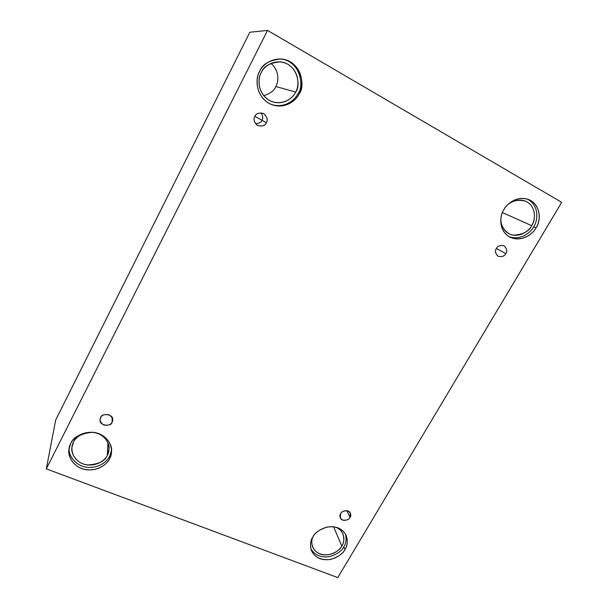 <?xml version="1.0" encoding="UTF-8"?>
<svg xmlns="http://www.w3.org/2000/svg" width="608" height="608" viewBox="0 0 608 608"><rect width="100%" height="100%" fill="white"/><g stroke="black" fill="none" stroke-linecap="round" stroke-linejoin="round"><path stroke-width="0.91" d="M261.949 120.232L254.881 116.356L261.949 120.232C261.204 122.36 259.023 123.485 255.413 123.622C259.023 123.485 261.204 122.36 261.949 120.232L266.365 122.702L261.949 120.232C263.211 118.438 262.922 115.968 261.09 112.83C262.922 115.968 263.211 118.438 261.949 120.232M254.851 116.409C253.164 118.917 253.962 121.889 257.252 125.332C262.124 126.692 265.156 125.818 266.365 122.702C265.217 125.651 262.284 126.586 257.564 125.514C254.03 122.094 253.126 119.062 254.851 116.409C256.006 113.438 258.947 112.503 263.682 113.597C267.201 117.04 268.098 120.072 266.365 122.702C268.174 119.981 267.208 116.911 263.484 113.491C258.81 112.526 255.938 113.498 254.851 116.409M100.685 417.612L100.122 419.619C98.747 426.185 111.956 426.786 112.047 422.165L112.222 417.795L112.047 422.165C111.089 424.688 108.323 425.638 103.74 425.03C100.183 422.4 99.165 419.93 100.685 417.612C101.642 415.074 104.424 414.116 109.022 414.747C112.571 417.4 113.574 419.87 112.047 422.165L112.632 419.976C113.719 413.417 100.738 413.128 100.685 417.612M340.647 513.661L340.298 517.887C342.251 522.409 349.722 519.756 350.033 517.416L346.849 510.659L350.033 517.416C349.007 519.65 346.552 520.539 342.669 520.091C339.819 517.864 339.15 515.713 340.647 513.661C341.673 511.412 344.136 510.522 348.034 510.978C350.869 513.228 351.53 515.379 350.033 517.416L350.345 513.106C348.308 508.653 340.959 511.351 340.647 513.661M496.402 248.482C494.714 250.77 495.231 253.346 497.952 256.211C501.957 257.108 504.564 256.242 505.78 253.612L496.417 248.452L505.78 253.612C504.572 256.181 501.995 257.062 498.036 256.257C495.269 253.399 494.722 250.815 496.402 248.482C497.61 245.89 500.194 245.009 504.169 245.837C506.92 248.71 507.46 251.302 505.78 253.612C507.498 251.279 506.95 248.672 504.116 245.807C500.148 245.009 497.572 245.898 496.402 248.482M73.507 442.198L71.98 447.024C70.475 453.013 76.144 463.592 87.446 464.968C98.648 464.314 105.268 461.084 107.312 455.286L107.928 442.784L107.312 455.286C105.526 460.036 95.38 468.076 82.802 463.813C70.627 458.69 70.558 446.591 73.507 442.198C75.24 437.357 85.644 429.172 98.291 433.633C110.451 438.968 110.23 450.984 107.312 455.286L109.022 449.008C109.942 442.784 103.246 432.98 92.37 432.296C81.7 433.352 75.407 436.65 73.507 442.198M70.71 443.65L68.985 449.069C67.207 455.932 73.636 468.145 86.663 469.771C99.393 471.01 107.418 463.395 109.592 458.66L109.698 456.205C107.548 460.788 100.107 468.046 87.902 467.362C75.377 466.404 67.959 454.959 69.206 447.86C67.959 454.959 75.377 466.404 87.902 467.362C100.107 468.046 107.548 460.788 109.698 456.205L111.56 450.125L109.698 456.205L109.592 458.66C107.532 464.109 95.889 473.336 81.426 468.472C67.427 462.612 67.321 448.712 70.71 443.65C72.702 438.079 84.694 428.663 99.241 433.793C113.217 439.934 112.944 453.728 109.592 458.66L111.56 451.334C112.571 444.159 104.796 432.972 92.325 432.242C80.096 433.496 72.892 437.296 70.71 443.65M261.28 72.618C257.382 77.786 257.184 95.464 271.654 101.49C283.997 105.967 293.451 97.31 295.64 92.066L275.827 86.511C274.299 90.562 270.264 93.624 263.728 95.692C270.264 93.624 274.299 90.562 275.827 86.511C278.434 82.323 279.999 70.893 270.902 63.376C279.999 70.893 278.434 82.323 275.827 86.511L295.64 92.066C293.406 97.812 282.173 106.864 269.352 100.396C257.009 92.895 257.86 77.824 261.28 72.618C263.469 66.751 275.006 57.524 287.896 64.273C300.2 72.056 299.03 86.997 295.64 92.066C300.778 86.769 298.543 64.136 280.569 61.864C269.937 62.677 263.515 66.264 261.28 72.618M259.662 71.387C255.254 77.315 254.889 97.272 271.214 104.424C285.502 109.919 296.658 99.834 299.174 93.746L298.057 93.434C295.549 99.4 284.818 109.265 270.75 104.226C284.818 109.265 295.549 99.4 298.057 93.434L299.174 93.746C296.59 100.35 283.7 110.747 268.956 103.337C254.76 94.726 255.717 77.376 259.662 71.387C262.177 64.623 275.477 53.99 290.297 61.773C304.448 70.764 303.065 87.924 299.174 93.746C305.208 87.651 302.374 61.18 281.443 58.953C269.443 60.063 262.185 64.205 259.662 71.387M501.212 216.562C499.776 223.379 502.413 229.132 509.132 233.822C519.566 238.625 529.439 230.447 531.681 225.644L502.451 212.58L531.681 225.644C529.12 231.374 523.085 234.551 513.57 235.182C504.1 234.012 499.472 223.296 501.212 216.562M503.903 209.638C499.974 214.753 497.77 230.63 510.044 237.181C522.036 242.79 533.467 233.366 536.043 227.833L533.649 226.761C531.065 232.051 520.722 241.011 508.942 236.573C520.722 241.011 531.065 232.051 533.649 226.761C537.601 221.783 540.003 205.588 527.326 199.074C540.003 205.588 537.601 221.783 533.649 226.761L536.043 227.833C533.345 233.578 521.52 242.866 509.451 236.862C497.952 229.824 500.08 214.89 503.903 209.638C506.563 203.764 518.715 194.294 530.822 200.579C542.26 207.921 539.805 222.718 536.043 227.833C540.276 222.756 542.366 205.261 528.534 199.492C516.716 195.29 506.472 204.303 503.903 209.638M313.014 536.712C311.592 539.387 311.425 542.701 312.504 546.638C315.347 552.847 320.849 555.545 329.019 554.709C335.89 552.604 340.153 549.7 341.81 546.014L333.572 526.756L341.81 546.014C339.849 549.989 331.732 556.746 321.548 554.473C311.448 551.6 310.392 541.196 313.014 536.712M312.793 537.084C310.483 540.299 309.974 544.662 311.281 550.179C314.511 557.331 320.826 560.432 330.228 559.497C338.139 557.072 343.049 553.744 344.956 549.503L343.786 546.774C341.962 550.772 337.364 554.032 330 556.548C321.168 557.931 314.784 555.34 310.855 548.773C314.784 555.34 321.168 557.931 330 556.548C337.364 554.032 341.962 550.772 343.786 546.774C346.02 543.704 346.598 539.471 345.519 534.098C346.598 539.471 346.02 543.704 343.786 546.774L344.956 549.503C342.745 554.336 331.976 562.674 319.952 558.668C308.408 553.789 309.464 541.584 312.793 537.084C314.952 532.16 326.01 523.663 338.086 527.873C349.592 532.98 348.24 545.102 344.956 549.503C347.518 546.075 347.928 541.371 346.18 535.397C342.494 528.603 336.095 525.829 326.99 527.083C319.36 529.606 314.632 532.942 312.793 537.084M561.686 202.327L337.797 577.6L46.314 468.859L267.55 30.4L561.686 202.327L267.55 30.4L249.827 32.247L267.55 30.4L46.314 468.859L55.67 420.037L46.314 468.859L337.797 577.6L561.686 202.327M249.827 32.247L55.67 420.037L249.827 32.247M335.7 527.128C345.982 531.4 344.683 542.29 341.81 546.014C344.022 543.043 344.386 538.962 342.882 533.778C341.628 530.837 339.226 528.626 335.7 527.128M506.107 206.477C509.975 201.187 521.991 196.734 529.697 203.855C536.879 211.174 534.47 221.441 531.681 225.644C535.344 221.228 537.153 206.097 525.198 201.02C516.618 199.287 510.256 201.104 506.107 206.477M280.934 58.915C301.454 61.621 303.901 87.408 298.057 93.434"/></g></svg>

